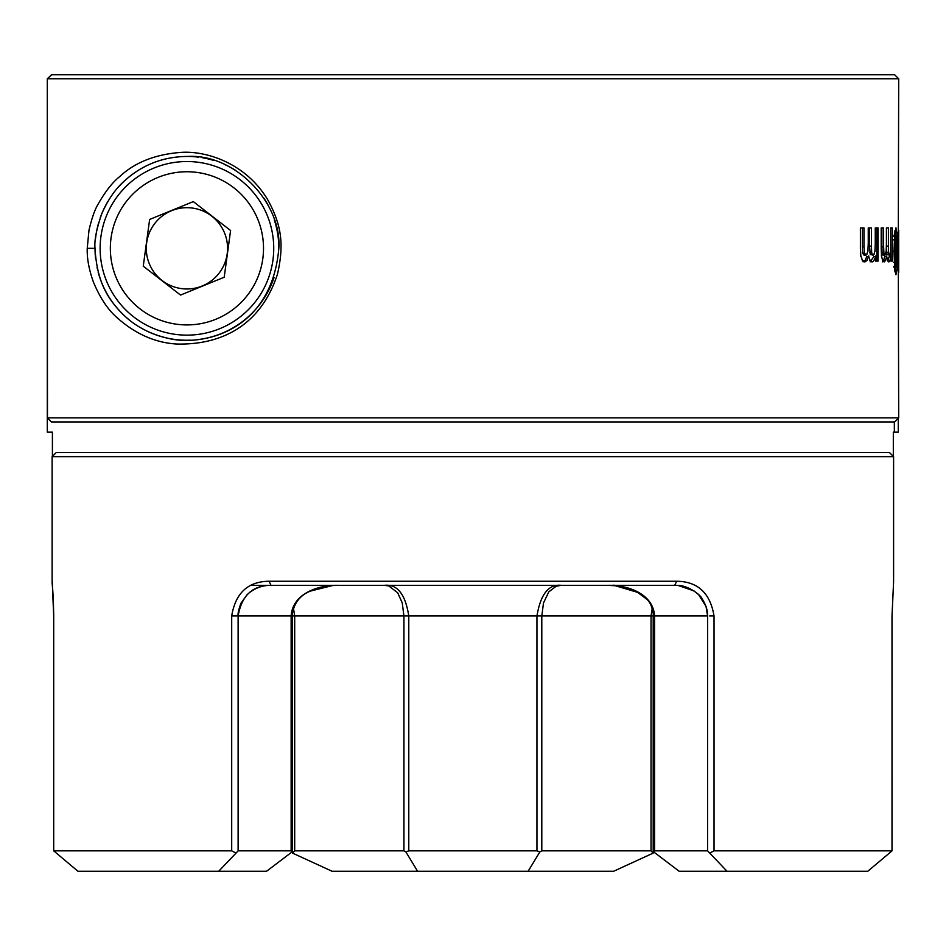 <?xml version="1.0" encoding="UTF-8"?>
<svg xmlns="http://www.w3.org/2000/svg" width="946" height="946" viewBox="0 0 946 946"><rect width="100%" height="100%" fill="white"/><g stroke="black" fill="none" stroke-linecap="round" stroke-linejoin="round"><path stroke-width="1.42" d="M860.399 249.117L860.399 227.915L863.97 227.915L863.97 246.871L862.326 246.871L862.326 227.915M864.325 253.244L862.646 253.244L862.326 246.871M863.97 246.256L864.467 253.859M874.955 251.494L875.263 243.429M864.987 255.124L864.005 255.124L865.779 255.124L864.005 255.124L862.646 253.244M864.159 252.629L866.087 255.124M875.263 244.033L875.263 227.915L878.054 227.915L878.054 261.096L875.488 261.096L876.8 261.096L876.8 227.915L875.263 227.915M865.472 255.124L867.411 253.445M866.808 254.557L868.061 250.087M867.908 251.317L868.251 243.24M868.251 243.855L868.251 227.915L871.432 227.915L871.432 246.102L869.551 246.102L869.551 227.915L868.251 227.915M875.488 261.096L875.488 256.591L873.879 256.579L870.131 261.853M875.653 255.976C874.518 260.091 873.205 262.054 871.727 261.853M872.271 261.853L869.752 260.091M873.998 254.557L875.097 250.264M873.028 255.124L870.249 254.439L869.551 246.102M872.756 255.124L874.518 253.504M872.106 254.45L870.249 254.439M871.834 253.906L873.3 255.124M871.597 252.357L869.717 252.357M871.526 251.742L872.378 254.994M871.432 245.487L871.68 252.96M860.895 256.626L860.399 248.514M862.646 260.836L860.671 255.396M865.105 261.841L861.995 259.902M863.083 261.853L865.046 260.54L866.749 256.579L868.641 256.579M866.867 260.54L865.046 260.54M867.175 260.126L864.467 261.841M868.818 255.964L866.571 260.954M870.32 260.978L868.511 255.964M883.599 227.915L883.599 246.871L881.897 246.871L881.897 227.915L881.199 227.915L883.599 227.915M883.836 253.244L882.098 253.244L881.897 246.871M883.599 246.256L883.942 253.859M890.553 251.494L890.742 243.429M884.806 255.124L882.949 255.124L882.098 253.244M883.564 255.124L882.949 255.124L883.564 255.124M883.73 252.629L884.995 255.124M890.742 244.033L890.742 227.915L892.338 227.915L892.338 261.096L890.872 261.096L890.742 227.915M884.616 255.124L885.858 253.481M885.491 254.509L886.284 250.087M886.189 251.317L886.414 243.24M886.414 243.855L886.414 227.915L888.424 227.915L888.424 246.102L886.449 246.102L886.414 227.915M890.872 261.096L890.872 256.591L889.193 256.579L887.809 261.084M890.966 255.976C890.281 260.115 889.5 262.077 888.613 261.853M888.921 261.853L887.383 260.126M889.997 254.521L890.635 250.264M889.394 255.124L886.887 254.439L886.449 246.102M889.252 255.124L890.292 253.54M888.838 254.45L886.887 254.439M888.672 253.942L889.547 255.124M888.531 252.357L886.556 252.357M888.483 251.742L888.992 254.947M888.424 245.487L888.566 252.96M881.199 249.117L881.199 227.915M881.53 256.626L881.199 248.514M882.713 260.812L881.376 255.396M884.344 261.841L882.299 259.925M882.37 261.853L883.611 260.54L884.687 256.579L886.662 256.579M885.515 260.528L883.611 260.54M885.704 260.138L883.954 261.841M886.78 255.964L885.338 260.919M887.715 260.942L886.579 255.964M895.886 267.399L896.347 265.85M896.039 274.683L894.597 269.314M896.205 266.949L896.501 262.148M894.727 270.544L894.017 250.666M896.465 263.378L896.572 250.666M894.017 251.896L894.727 231.983M896.572 251.896L896.465 239.598M894.597 233.213L896.039 227.915M896.501 240.816L896.205 235.625M896.347 236.737L895.886 235.176M894.904 271.833L895.294 267.399M897.009 270.012L895.105 270M897.056 269.397L895.886 274.683M897.387 251.376L895.614 251.376M897.387 250.761L896.974 270.627M895.306 235.176L894.904 230.777M897.045 233.047L895.153 233.047M897.009 232.432L897.387 251.991M895.886 227.915L897.092 233.662M895.968 267.399L893.935 267.399L895.968 267.399M895.555 265.85L896.039 267.399M895.365 261.746L895.72 266.949M895.283 250.666L895.401 262.976M895.401 239.846L893.391 239.846M895.413 239.232L895.283 251.896M895.637 236.193L893.615 236.193M895.708 235.637L895.377 240.461M895.968 235.176L893.935 235.176L895.968 235.176M896.039 235.176L895.555 236.748M898.7 417.86L47.466 417.86L51.38 421.94L894.62 421.94L898.7 417.86L898.31 269.929M898.322 270.544L898.085 250.666M898.085 251.896L898.322 231.995M898.286 233.213L898.7 78.814L894.62 74.734L51.557 74.734L47.466 78.814L898.7 78.814M47.466 417.86L47.3 78.814L51.557 74.734M87.233 248.337C86.89 258.376 88.971 269.669 93.465 282.192C99.957 297.683 107.678 309.366 116.606 317.265C134.911 333.713 154.813 342.629 176.323 344.013C220.335 345.243 260.398 326.465 277.497 274.127C283.859 245.676 282.298 226.129 267.647 199.606C245.274 162.405 205.282 150.603 180.97 152.401C155.25 154.328 134.793 162.416 119.61 176.677C112.432 182.401 105.243 191.6 98.041 204.265C94.766 209.716 91.738 218.372 88.983 230.221L87.233 248.337L95.026 248.337C94.21 240.603 96.457 229.086 101.766 213.784C107.879 199.772 115.459 188.81 124.505 180.887C142.349 164.639 163.552 156.492 188.136 156.433C235.022 153.938 282.003 202.787 278.834 248.337C271.49 333.382 199.913 346.768 167.56 338.183C149.125 333.843 133.871 325.519 121.809 313.197C111.64 302.247 97.071 286.603 95.026 248.337A91.904 91.904 0 0 0 95.581 258.459M898.676 265.992L898.7 272.353M898.676 236.701L898.227 235.176M898.641 235.176L898.546 236.713M898.582 235.684L898.511 240.45M898.511 239.232L898.487 251.896M898.487 250.666L898.511 262.976M898.499 261.746L898.582 266.902M898.7 230.327L898.676 236.488M898.546 265.885L898.239 267.399M898.688 240.816L898.665 235.684M898.688 251.896L898.688 239.598M898.688 263.378L898.688 250.666M898.665 266.89L898.688 262.148M898.617 267.411L898.676 265.885M97.071 267.635A91.904 91.904 0 0 0 97.343 268.865M98.148 272.117A91.904 91.904 0 0 0 128.23 319.05M146.713 330.982A91.904 91.904 0 0 0 190.489 340.17M197.099 339.685A91.904 91.904 0 0 0 216.149 335.475M216.433 335.381A91.904 91.904 0 0 0 274.104 277.426M278.834 248.337A91.904 91.904 0 0 0 274.269 219.744M269.48 207.943A91.904 91.904 0 0 0 264.017 198.293M235.566 170.351A91.904 91.904 0 0 0 224.959 164.663M213.962 160.501A91.904 91.904 0 0 0 202.645 157.781M198.447 157.154A91.904 91.904 0 0 0 188.715 156.445M164.746 159.153A91.904 91.904 0 0 0 118.392 187.107M107.915 201.38A91.904 91.904 0 0 0 100.193 217.935M98.691 222.629A91.904 91.904 0 0 0 95.57 238.262M893.592 456.658L889.512 452.578L56.216 452.578L52.125 456.658L893.592 456.658L893.592 581.802L892.031 615.964L892.007 850.844L714.029 850.844L714.029 615.964C710.245 593.083 697.805 581.506 676.686 581.246L269.042 581.246C247.911 581.506 235.471 593.083 231.699 615.964L231.699 850.844L236.003 853.103L238.12 850.844L238.12 615.964C241.668 595.519 252.629 585.314 271.017 585.326L674.711 585.326L251.104 585.326L674.711 585.326L676.686 581.246M894.337 421.94L894.337 432.156L898.262 432.156L898.262 418.298M47.3 432.156L52.408 432.156L47.3 432.156L47.3 78.814M52.408 432.156L52.408 456.386M893.32 456.386L893.32 432.156L894.337 432.156M338.16 585.326L331.999 585.562L338.16 585.326C318.92 584.817 292.515 593.284 291.143 615.964L292.054 615.964C293.461 603.808 299.563 595.519 310.359 591.108L332.59 585.527L338.16 585.326L268.629 585.326M236.015 853.103L218.703 871.266L77.95 871.266L53.697 850.856L53.709 615.964L52.196 581.246M653.662 851.897L653.662 615.964L654.585 615.964C653.201 593.284 626.808 584.805 607.568 585.326L615.408 585.751L637.308 592.267L643.233 596.086M674.711 585.326L678.176 585.491L693.938 590.883L698.586 594.62L706.012 606.351L707.608 615.964L707.596 850.844L727.025 871.266L679.169 871.266L653.662 851.908M561.215 585.326C548.68 584.025 540.592 594.23 536.95 615.964L541.798 615.964L543.501 602.921L548.834 591.829L556.13 586.248L561.215 585.326L556.13 586.248M536.95 850.844L408.778 850.844L408.778 615.964L536.95 615.964L536.95 850.844L539.859 851.897L541.798 850.844L541.798 615.964L653.201 615.964L653.414 612.665M405.869 851.908L417.588 871.266L528.128 871.266L539.859 851.908M417.588 871.266L332.105 871.266L292.527 853.103L292.527 615.964L408.778 615.964C405.373 594.159 397.285 583.942 384.502 585.326L388.83 585.976L397.651 592.74L402.251 602.874L403.93 615.964L403.93 850.844L294.691 850.844L294.691 615.964L293.461 608.219M403.93 850.844L405.869 851.897L408.778 850.844M235.992 615.964L291.143 615.964L291.143 850.844L238.12 850.844L238.12 615.964L231.699 615.964M291.143 850.844L292.054 851.897M218.703 871.266L266.559 871.266L292.066 851.908M607.568 585.326L611.755 585.456C614.912 584.451 623.698 586.875 638.112 592.716L646.887 599.338C646.083 599.35 646.213 595.85 630.45 589.039L624.845 587.348L638.148 592.598C645.964 599.09 650.99 598.664 653.662 615.964L707.738 615.964M653.662 851.778L654.585 850.844L654.585 615.964M678.176 585.491L678.176 585.491C688.274 585.397 700.88 595.27 701.92 598.487C705.882 604.707 707.774 610.537 707.596 615.964L707.596 850.844L654.585 850.844M238.12 615.964C237.742 613.41 238.711 609.129 241.053 603.099L247.143 594.62C254.001 588.365 261.959 585.267 271.017 585.326L269.042 581.246M709.713 853.103L714.029 850.844M231.699 850.844L53.709 850.844L53.709 615.964C53.236 588.105 52.006 585.018 52.136 581.956M292.527 853.032L294.691 850.844M52.125 456.658L52.125 581.743M893.592 581.755L892.007 615.964L892.031 850.856L867.778 871.266L727.025 871.266M652.255 608.219L651.037 615.964L651.037 850.844L653.201 853.103L613.611 871.266L528.128 871.266M651.037 850.844L541.798 850.844M100.926 236.583A86.807 86.807 0 0 0 175.176 334.34A86.807 86.807 0 0 0 272.933 260.091A86.807 86.807 0 0 0 198.684 162.334A86.807 86.807 0 0 0 100.926 236.583A86.807 86.807 0 0 1 198.684 162.334M230.588 230.505L224.202 277.237L180.544 295.069L143.26 266.169L149.645 219.437L193.315 201.604L230.588 230.505M146.654 242.838A40.643 40.643 0 0 1 192.428 208.073A40.643 40.643 0 0 1 227.194 253.835A40.643 40.643 0 0 1 169.251 284.935A40.643 40.643 0 0 1 146.654 242.838M895.637 266.394L893.615 266.394M895.389 262.361L893.379 262.361M895.283 251.281L893.284 251.281M291.143 615.964L292.054 615.964L292.066 851.778M709.737 615.964L714.029 615.964M176.559 324.218A76.591 76.591 0 0 1 111.049 237.966A76.591 76.591 0 0 1 197.3 172.456A76.591 76.591 0 0 1 262.811 258.707A76.591 76.591 0 0 1 176.559 324.218M175.176 334.34A86.807 86.807 0 0 0 272.933 260.091M388.83 585.976L384.502 585.326M292.314 612.641L292.527 615.964M653.201 615.964L653.201 853.032"/></g></svg>

